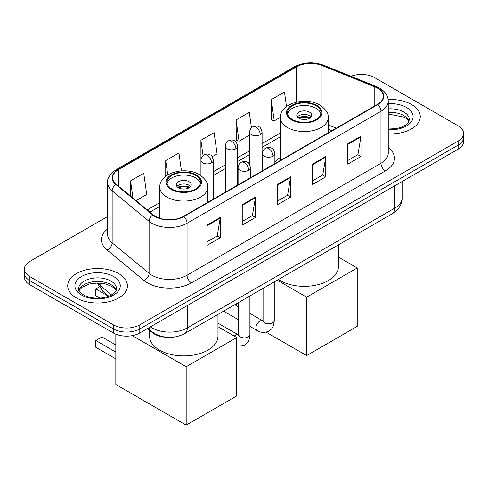<?xml version="1.0" encoding="UTF-8"?>
<svg xmlns="http://www.w3.org/2000/svg" width="488" height="488" viewBox="0 0 488 488"><rect width="100%" height="100%" fill="white"/><g stroke="black" fill="none" stroke-linecap="round" stroke-linejoin="round"><path stroke-width="0.73" d="M280.301 157.447A32.958 19.026 0 0 0 274.884 161.87M331.889 130.692L328.18 129.198M167.116 337.281A18.654 10.773 180 0 1 152.439 332.694L147.443 328.576M107.653 216.495L29.866 261.403A18.654 10.773 0 0 0 24.4 269.022L24.4 277.141A18.654 10.773 0 0 0 29.866 284.76L113.405 332.993A18.654 10.773 0 0 0 139.788 332.993L458.134 149.2A18.654 10.773 0 0 0 463.6 141.581L463.6 137.518A18.654 10.773 0 0 1 458.134 145.137A18.654 10.773 0 0 0 463.6 137.518L463.6 133.456A18.654 10.773 0 0 0 458.134 125.843L374.595 77.61A18.654 10.773 0 0 0 351.006 76.281M24.4 269.022A18.654 10.773 0 0 0 29.866 276.635L113.405 324.868A18.654 10.773 0 0 0 139.788 324.868L139.788 328.93L458.134 145.137L139.788 328.93A18.654 10.773 0 0 1 113.405 328.93A18.654 10.773 0 0 0 139.788 328.93L139.788 332.993M29.866 276.635L29.866 280.698L113.405 328.93L29.866 280.698A18.654 10.773 0 0 1 24.4 273.085A18.654 10.773 0 0 0 29.866 280.698L29.866 284.76M411.53 104.517A29.847 17.232 0 0 0 388.149 99.522A29.847 17.232 0 0 1 411.53 104.517A29.847 17.232 0 0 1 420.272 116.705A29.847 17.232 0 0 0 411.53 104.517M118.682 273.591A29.847 17.232 0 0 0 86.156 269.852A29.847 17.232 0 0 0 67.728 285.773A29.847 17.232 0 0 0 76.47 297.961A29.847 17.232 0 0 0 109.001 301.694A29.847 17.232 0 0 0 127.429 285.773A29.847 17.232 0 0 0 118.682 273.591A29.847 17.232 0 0 0 86.156 269.852A29.847 17.232 0 0 0 67.728 285.773A29.847 17.232 0 0 0 76.47 297.961A29.847 17.232 0 0 0 109.001 301.694A29.847 17.232 0 0 0 127.429 285.773A29.847 17.232 0 0 0 118.682 273.591M377.45 88.145A19.898 11.486 180 0 1 383.281 96.264A19.898 11.486 180 0 1 377.45 104.389L183.543 216.343A19.898 11.486 180 0 1 153.171 214.811L116.229 184.348A19.898 11.486 180 0 1 112.63 177.76A19.898 11.486 180 0 1 118.456 169.635L296.551 66.813A19.898 11.486 180 0 1 322.037 65.526L374.796 86.858A19.898 11.486 180 0 1 377.45 88.145M377.803 87.938A20.398 11.773 0 0 0 375.077 86.62L322.318 65.294A20.398 11.773 0 0 0 296.198 66.612L118.108 169.434A20.398 11.773 0 0 0 115.821 184.513L152.762 214.976A20.398 11.773 0 0 0 183.891 216.544L377.803 104.597A20.398 11.773 0 0 0 377.803 87.938M207.064 225.053L207.064 245.36L220.259 237.748L220.259 217.434L207.064 225.053M207.064 241.755L217.227 235.893L220.204 218.112A4.978 2.873 -120 0 0 220.259 217.434M217.136 235.942L220.259 237.748M242.243 204.74L242.243 225.053L255.431 217.434L255.431 197.128L242.243 204.74M242.243 221.448L252.4 215.58L255.376 197.799A4.978 2.873 -120 0 0 255.431 197.128M252.314 215.635L255.431 217.434M347.773 143.814L347.773 164.127L360.961 156.508L360.961 136.201L347.773 143.814M347.773 160.521L357.93 154.653L360.906 136.872A4.978 2.873 -120 0 0 360.961 136.201M357.838 154.708L360.961 156.508M312.595 164.127L312.595 184.434L325.783 176.821L325.783 156.508L312.595 164.127M312.595 180.828L322.751 174.966L325.734 157.185A4.978 2.873 -120 0 0 325.783 156.508M322.666 175.015L325.783 176.821M277.416 184.434L277.416 204.74L290.61 197.128L290.61 176.821L277.416 184.434M277.416 201.141L287.578 195.273L290.555 177.492A4.978 2.873 -120 0 0 290.61 176.821M287.487 195.328L290.61 197.128M388.253 133.889A29.847 17.232 0 0 0 420.272 116.705A29.847 17.232 0 0 1 388.253 133.889M139.788 324.868L458.134 141.075A18.654 10.773 0 0 0 463.6 133.456M136.018 200.666L146.723 194.486L143.746 173.264L130.558 180.877L130.558 196.164M251.448 127.819L249.276 112.338L236.088 119.95L236.296 140.141M286.48 106.488L284.455 92.031L271.261 99.643L271.474 119.828M181.444 170.898L178.925 152.958L165.731 160.57L165.731 176.253M212.201 156.685L217.081 153.866L214.098 132.644L200.91 140.263L200.934 160.558M200.91 140.263L203.063 155.629M236.088 119.95L239.065 141.172L249.655 135.06M239.065 141.172L236.088 140.062M271.261 99.643L274.238 120.865L280.301 117.364M274.238 120.865L271.261 119.749M165.731 160.57L167.738 174.881M130.558 180.877L132.98 198.165M316.114 105.786A16.787 9.693 0 0 0 297.814 103.688A16.787 9.693 0 0 0 287.45 112.643A16.787 9.693 0 0 0 292.367 119.493A16.787 9.693 0 0 0 310.667 121.597A16.787 9.693 0 0 0 321.031 112.643A16.787 9.693 0 0 0 316.114 105.786M320.884 113.911A16.787 9.693 0 0 0 316.114 108.324A16.787 9.693 0 0 0 298.845 106A16.787 9.693 0 0 0 287.597 113.911M278.392 279.52A34.203 19.746 0 0 0 280.057 280.545A34.203 19.746 0 0 0 317.328 284.827A34.203 19.746 0 0 0 338.44 266.582L338.44 244.848M309.514 112.136A7.46 4.307 0 0 0 301.383 111.197A7.46 4.307 0 0 0 296.777 115.18A7.46 4.307 0 0 0 298.961 118.224A7.46 4.307 0 0 0 307.092 119.157A7.46 4.307 0 0 0 311.704 115.18A7.46 4.307 0 0 0 309.514 112.136M311.039 116.955A7.46 4.307 0 0 0 309.514 115.686A7.46 4.307 0 0 0 297.442 116.955M298.211 117.718A9.949 5.746 180 0 1 309.831 117.535L309.831 118.035M299.028 118.261A8.705 5.026 180 0 1 308.935 118.053L309.831 117.535M308.788 118.596L308.935 118.053M306.659 355.563L306.659 297.174L357.222 267.979L357.222 326.368L306.659 355.563L266.173 332.188M236.308 305.592L236.308 303.817M306.659 297.174L277.233 280.185M338.44 257.139L357.222 267.979M195.633 175.344A16.787 9.693 0 0 0 177.333 173.246A16.787 9.693 0 0 0 166.969 182.201A16.787 9.693 0 0 0 171.886 189.051A16.787 9.693 0 0 0 190.186 191.156A16.787 9.693 0 0 0 200.55 182.201A16.787 9.693 0 0 0 195.633 175.344M200.403 183.47A16.787 9.693 0 0 0 195.633 177.882A16.787 9.693 0 0 0 178.364 175.558A16.787 9.693 0 0 0 167.116 183.47M149.56 330.321L149.56 336.14A34.203 19.746 0 0 0 159.576 350.103A34.203 19.746 0 0 0 196.847 354.386A34.203 19.746 0 0 0 217.959 336.14L217.959 314.406M189.039 181.689A7.46 4.307 0 0 0 180.908 180.755A7.46 4.307 0 0 0 176.296 184.739A7.46 4.307 0 0 0 178.486 187.782A7.46 4.307 0 0 0 186.617 188.716A7.46 4.307 0 0 0 191.223 184.739A7.46 4.307 0 0 0 189.039 181.689M190.558 186.514A7.46 4.307 0 0 0 189.039 185.245A7.46 4.307 0 0 0 176.961 186.514M177.73 187.276A9.949 5.746 180 0 1 189.35 187.093L189.35 187.593M178.547 187.819A8.705 5.026 180 0 1 188.453 187.612L189.35 187.093M188.307 188.154L188.453 187.612M115.827 358.863L95.819 347.316L95.819 340.508L115.827 352.061M186.178 425.121L186.178 366.732L236.747 337.537L236.747 395.927L186.178 425.121L115.827 384.501L115.827 334.17M186.178 366.732L132.309 335.634M217.959 326.692L236.747 337.537M95.819 340.508L101.974 336.958L115.827 344.955M99.082 287.042L95.819 288.926L108.617 296.314M95.819 288.926L95.819 295.728L99.942 298.107M152.439 332.139L152.439 332.694M150.432 326.85A24.876 14.359 0 0 0 152.103 327.918A24.876 14.359 0 0 0 187.276 327.918L394.816 208.095A24.876 14.359 0 0 0 402.106 197.939C402.283 204.112 399.001 209.395 392.242 213.787L184.702 333.609A12.438 7.18 60 0 0 187.276 327.918L187.276 305.579M394.816 185.751L394.816 208.095A12.438 7.18 60 0 1 392.242 213.787M149.426 327.43A12.438 8.32 129.5 0 0 151.591 331.474L147.815 328.363M458.134 149.2L458.134 141.075M113.405 332.993L113.405 324.868M98.021 283.016A24.876 14.359 0 0 0 100.784 285.986L100.784 283.156M108.842 296.228L103.059 291.458A12.438 8.32 129.5 0 1 100.784 285.986L111.624 294.923M388.253 147.437A31.092 17.952 180 0 1 385.368 170.904L191.455 282.857A6.216 3.593 60 0 1 187.056 275.238L380.969 163.285A24.876 14.359 0 0 0 388.253 153.134L388.253 101.144A24.876 14.359 180 0 1 380.969 111.294A6.216 3.593 -120 0 0 377.803 104.597M191.455 282.857A31.092 17.952 180 0 1 147.486 282.857A31.092 17.952 180 0 1 144.003 280.46L107.061 249.996A31.092 17.952 180 0 1 107.653 228.933M151.884 275.238A24.876 14.359 0 0 0 187.056 275.238L187.056 223.248A24.876 14.359 180 0 1 149.096 221.332L112.155 190.869A24.876 14.359 180 0 1 107.653 182.634L107.653 234.624A24.876 14.359 0 0 0 112.155 242.865L149.096 273.323A24.876 14.359 0 0 0 151.884 275.238M388.253 101.144C387.85 96.868 387.454 93.312 379.682 88.139L376.413 86.553A6.216 2.91 112 0 0 375.077 86.62M376.413 86.553L323.654 65.227C313.351 61.58 303.573 62.11 294.319 66.813A6.216 3.593 60 0 1 296.198 66.612M118.108 169.434A6.216 3.593 -120 0 0 116.229 169.635C109.776 174.271 106.915 178.608 107.653 182.634M115.821 184.513A6.216 4.16 129.5 0 0 112.155 190.869L112.155 242.865A6.216 4.16 -50.5 0 1 107.061 249.996M323.654 65.227A6.216 2.91 112 0 0 322.318 65.294M152.762 214.976A6.216 4.16 129.5 0 0 149.096 221.332L149.096 273.323A6.216 4.16 -50.5 0 1 144.003 280.46M183.891 216.544A6.216 3.593 60 0 1 187.056 223.248L380.969 111.294L380.969 163.285A6.216 3.593 60 0 0 385.368 170.904M118.456 169.635L118.456 186.19M374.796 86.858L374.796 105.927M322.037 65.526L322.037 106.518M336.287 128.155L328.18 124.879M296.551 66.813L296.551 102.096M280.301 133.065L262.093 143.576M249.655 150.755L237.729 157.642M225.291 164.822L213.372 171.703M159.82 202.624L147.217 209.901M277.416 185.08L290.555 177.492M312.595 164.767L325.734 157.185M347.773 144.46L360.906 136.872M242.243 205.387L255.376 197.799M207.064 225.694L220.204 218.112M409.06 121.317A18.953 10.943 0 0 0 403.826 115.564A18.953 10.943 0 0 0 388.253 112.435M388.253 129.052L396.213 128.637L401.362 127.276L405.857 124.971L407.822 123.244L409.377 119.749A18.953 10.943 0 0 0 403.826 112.014A18.953 10.943 0 0 0 388.253 108.879M388.253 129.741A22.686 13.097 0 0 0 410.939 122.287A22.686 13.097 0 0 0 406.461 107.445A22.686 13.097 0 0 0 388.253 103.669M291.708 119.877A17.721 10.23 0 0 0 316.773 119.877A17.721 10.23 0 0 0 316.773 105.408A17.721 10.23 0 0 0 291.708 105.408A17.721 10.23 0 0 0 291.708 119.877M328.18 132.834L328.18 117.718A23.942 13.823 180 0 1 313.4 130.491A23.942 13.823 180 0 1 287.31 127.49A23.942 13.823 180 0 1 280.301 117.718L280.301 160.479M171.227 189.435A17.721 10.23 0 0 0 196.292 189.435A17.721 10.23 0 0 0 196.292 174.966A17.721 10.23 0 0 0 171.227 174.966A17.721 10.23 0 0 0 171.227 189.435M207.699 202.392L207.699 187.276A23.942 13.823 180 0 1 192.925 200.043A23.942 13.823 180 0 1 166.829 197.048A23.942 13.823 180 0 1 159.82 187.276L159.82 218.264M116.217 290.384A18.953 10.943 0 0 0 110.983 284.638A18.953 10.943 0 0 0 91.951 281.924A18.953 10.943 0 0 0 78.94 290.384M110.983 281.082A18.953 10.943 0 0 0 90.323 278.709A18.953 10.943 0 0 0 78.623 288.823C77.635 289.408 79.227 291.415 83.405 294.85C88.871 297.839 95.526 298.79 103.371 297.704C110.319 296.009 115.083 294.63 116.534 288.823A18.953 10.943 0 0 0 110.983 281.082M81.539 295.039A22.686 13.097 0 0 0 113.619 295.039A22.686 13.097 0 0 0 113.619 276.513A22.686 13.097 0 0 0 81.539 276.513A22.686 13.097 0 0 0 81.539 295.039M273.066 156.178A6.216 3.593 0 0 0 274.884 153.641C273.902 150.042 272.914 148.279 271.932 148.352C270.132 147.083 268.01 147.047 265.557 148.254A6.216 3.593 60 0 1 268.668 148.566A6.216 3.593 -120 0 1 273.066 156.178A6.216 3.593 0 0 1 264.27 156.178A6.216 3.593 0 0 1 262.446 153.641C262.544 151.28 263.581 149.487 265.557 148.254M249.905 326.368L257.072 330.504A5.594 3.233 -60 0 1 256.218 326.021A5.594 3.233 -60 0 1 259.872 321.092A5.594 3.233 -60 0 1 260.122 320.958A5.594 3.233 -60 0 1 262.672 320.811L249.905 313.442M263.392 321.379L262.892 321.787L263.069 320.579A5.594 3.233 -0 0 0 264.709 322.867A5.594 3.233 -0 0 0 272.371 323.007A5.594 3.233 -0 0 0 274.262 320.579C273.628 328.473 271.352 329.315 268.223 331.474C263.55 332.895 259.829 332.572 257.072 330.504M248.703 170.245A6.216 3.593 0 0 0 250.527 167.701C249.539 164.108 248.557 162.345 247.575 162.412C245.775 161.144 243.646 161.113 241.2 162.321A6.216 3.593 60 0 1 244.305 162.626A6.216 3.593 -120 0 1 248.703 170.245A6.216 3.593 0 0 1 239.913 170.245A6.216 3.593 0 0 1 238.089 167.701C238.181 165.347 239.218 163.553 241.2 162.321M234.264 336.11A5.594 3.233 -60 0 1 235.515 335.152A5.594 3.233 -60 0 1 235.765 335.018A5.594 3.233 -60 0 1 238.315 334.878L217.959 323.129M239.035 335.439L238.534 335.854L238.711 334.646A5.594 3.233 -0 0 0 240.352 336.927A5.594 3.233 -0 0 0 248.008 337.068A5.594 3.233 -0 0 0 249.905 334.646C249.27 342.539 246.995 343.381 243.866 345.535L236.747 346.199M260.269 134.725A6.216 3.593 0 0 0 262.093 132.187C261.104 128.594 260.122 126.831 259.14 126.898C257.341 125.629 255.212 125.599 252.766 126.801A6.216 3.593 60 0 1 255.871 127.112A6.216 3.593 -120 0 1 260.269 134.725A6.216 3.593 0 0 1 251.472 134.725A6.216 3.593 0 0 1 249.655 132.187C249.746 129.832 250.783 128.039 252.766 126.801M235.911 148.791A6.216 3.593 0 0 0 237.729 146.254C236.747 142.655 235.759 140.892 234.777 140.959C232.977 139.696 230.855 139.659 228.402 140.867A6.216 3.593 60 0 1 231.513 141.172A6.216 3.593 -120 0 1 235.911 148.791A6.216 3.593 0 0 1 227.115 148.791A6.216 3.593 0 0 1 225.291 146.254C225.389 143.893 226.426 142.099 228.402 140.867M211.548 162.858A6.216 3.593 0 0 0 213.372 160.314C212.384 156.721 211.402 154.958 210.419 155.025C208.62 153.757 206.491 153.726 204.045 154.934A6.216 3.593 60 0 1 207.15 155.239A6.216 3.593 -120 0 1 211.548 162.858A6.216 3.593 0 0 1 202.758 162.858A6.216 3.593 0 0 1 200.934 160.314C201.025 157.959 202.062 156.166 204.045 154.934M184.702 333.609C174.692 338.641 164.688 338.641 154.678 333.609L151.591 331.474M402.106 197.939L402.106 181.548M103.059 291.458L97.142 283.016M294.319 66.813L116.229 169.635M280.301 136.847L262.093 147.364M249.655 154.543L237.729 161.424M225.291 168.604L213.372 175.491M159.82 206.406L149.914 212.127M332.023 130.619L328.18 129.064M408.968 121.53L407.822 119.81L404.595 117.272L388.253 114.003M328.18 117.718C328.705 113.503 325.941 109.3 319.878 105.097C305.769 96.362 279.471 103.371 280.301 117.718M207.699 187.276C208.224 183.061 205.46 178.858 199.403 174.655C185.287 165.92 158.99 172.929 159.82 187.276M116.126 290.598L114.979 288.884L111.752 286.346L105.085 283.833L97.563 283.01L89.542 283.961L82.057 287.212L79.032 290.598M263.056 321.012L262.672 320.811M274.262 281.899L274.262 320.579M274.884 163.608L274.884 153.641M238.711 319.902L223.577 311.167M263.069 288.365L263.069 320.579M262.446 170.788L262.446 153.641M238.711 306.976L234.771 304.701M238.693 335.079L238.315 334.878M249.905 295.966L249.905 334.646M250.527 177.669L250.527 167.701M238.711 302.426L238.711 334.646M238.089 184.848L238.089 167.701M262.093 170.995L262.093 132.187M249.655 164.529L249.655 132.187M237.729 185.056L237.729 146.254M225.291 192.235L225.291 146.254M213.372 199.122L213.372 160.314M200.934 175.625L200.934 160.314"/></g></svg>
